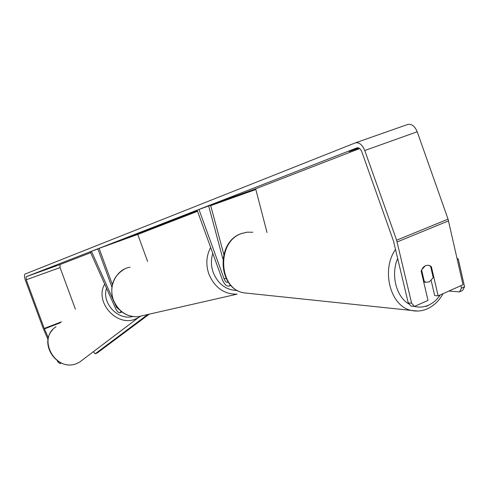 <?xml version="1.0" encoding="UTF-8"?>
<svg xmlns="http://www.w3.org/2000/svg" width="489" height="489" viewBox="0 0 489 489"><rect width="100%" height="100%" fill="white"/><g stroke="black" fill="none" stroke-linecap="round" stroke-linejoin="round"><path stroke-width="0.73" d="M222.898 258.95L208.595 205.661L210.71 205.624L255.851 189.494L267.012 232.532M210.71 205.624L223.779 254.366M230.374 284.8L229.359 286.016C226.792 286.725 224.42 284.543 222.25 279.47L197.122 210.136L208.669 205.948M228.106 281.853L227.703 282.257C226.419 282.611 225.233 281.523 224.145 278.981L198.944 209.42M208.595 205.661L253.638 189.585L255.851 189.494M113.118 299.733L91.474 251.279L90.483 252.287L115.453 308.198C117.122 311.615 118.699 313.113 120.166 312.679L120.979 311.236M114.982 303.907L116.51 307.324L119.041 309.421M147.605 261.438L137.757 234.451L97.843 248.797L111.871 287.037M112.366 284.5L99.096 248.314M91.474 251.279L97.91 248.974M197.348 210.759L166.975 222.043L197.489 211.15M359.672 148.528L253.638 189.585M197.544 211.303L137.757 234.451M90.661 252.685L60 264.555L60.061 267.575L75.385 309.158M408.217 302.862L411.622 303.192L414.458 306.438L411.041 306.096L408.217 302.862L393.486 240.985L361.75 151.663C360.497 148.723 358.914 147.458 357.007 147.861L26.1 276.743L26.235 279.781L44.242 328.443L48.417 338.021M142.054 232.257L127.024 237.752L141.999 232.116M153.986 227.385L174.2 220.044L153.986 227.385M359.048 148.1L349.128 151.578L358.712 147.935M46.492 269.225L56.968 265.399L46.473 269.17M121.303 240.05L138.76 233.711L121.272 239.965M195.576 211.132L186.138 214.579L197.293 210.618M195.588 211.175L197.275 210.57M170.826 221.138L166.101 222.556L187.122 215.038L170.74 220.9M141.663 232.189L163.638 224.121L141.621 232.067M411.622 303.192L396.616 240.203L364.763 150.514C362.239 144.61 359.067 142.073 355.246 142.91L25.067 274.048C24.169 274.879 24.261 276.902 25.342 280.124L43.307 328.675L48.093 339.672M431.206 280.619L434.678 295.558L438.138 295.857L463.022 284.739L448.058 219.164L417.221 131.773C414.745 126.028 411.53 123.607 407.557 124.506L355.54 142.806M57.372 360.864L57.818 361.891L58.319 361.493M60.33 362.612L60.783 362.96L60 363.584L57.818 361.891M60 363.584L61.308 363.058M438.138 295.857L431.377 266.658L428.602 265.227L425.516 265.582L422.851 267.672L421.151 271.059L427.997 300.387L414.458 306.438M430.668 266.621L431.377 266.658M197.446 211.04L171.278 220.551L197.397 210.893M161.48 224.61L166.156 222.966L161.443 224.512M173.467 220.105L179.286 217.929L173.467 220.105M188.314 214.353L194.616 211.988L188.289 214.286M424.299 281.523L426.09 282.251L429.311 281.896L433.217 277.63L430.528 266.004L428.602 265.227L425.516 265.582L421.573 269.849L424.299 281.523L423.584 281.468M426.09 306.493L428.859 305.032M457.148 258.809L458.23 258.858L457.252 259.274M458.23 258.858L464.55 286.78L462.527 290.515L459.477 291.89L448.896 291.047M460.931 285.674L461.494 288.149L464.55 286.78M459.477 291.89L461.494 288.149M93.338 351.719L95.196 353.791L147.77 314.494M95.196 353.791L97.256 352.96L149.304 314.146M224.145 278.981L226.022 278.247M116.51 307.324L117.067 307.11M104.689 284.097C94.145 301.994 117.024 327.557 135.771 318.901L138.387 317.642L79.505 362.178L77.176 363.315C56.168 373.083 36.528 339.03 56.009 326.738L56.009 326.738M138.387 317.642L140.343 316.383L138.387 317.642M132.568 316.585C117.69 320.472 101.565 302.942 106.535 288.223M26.131 276.731L60.037 264.543M44.426 328.901L60.398 322.758M44.242 328.443L61.412 321.835M26.235 279.781L60.061 267.575M397.129 241.945L448.547 220.869M396.616 240.203L448.058 219.164M364.763 150.514L417.221 131.773M417.673 311.047L411.365 310.429C390.485 306.591 380.815 270.313 395.528 249.384M397.673 258.424C390.473 275.069 396.359 297.471 409.525 304.36M414.525 306.407C419.256 307.624 423.932 307.214 428.553 305.173C433.15 303.064 437.062 299.635 440.283 294.898M252.856 232.263L247.257 232.171L241.731 233.497C216.548 241.321 218.161 288.644 243.608 292.813L248.913 293.369M130.025 267.214C116.535 269.243 107.947 286.059 113.491 300.099C118.442 311.444 126.572 316.994 137.886 316.744L237.049 294.17C224.103 294.347 214.714 287.648 208.882 274.078C205.686 264.58 206.279 255.71 210.649 247.465M212.807 253.418C210.826 259.69 210.973 266.071 213.235 272.569C218.216 284.286 226.297 290.264 237.483 290.503M124.591 269.005C113.185 275.93 109.408 286.316 113.265 300.142C118.179 311.462 126.388 317 137.886 316.744L143.411 315.491M230.924 285.399L229.359 286.016M121.92 311.994L120.166 312.679M79.505 362.178L77.146 363.333C58.222 372.178 38.209 344.476 52.763 329.647M60 264.555L26.1 276.743M241.273 233.608C215.942 241.786 217.495 288.272 243.608 292.813L411.365 310.429C416.995 311.652 422.459 311.059 427.753 308.638C434.153 305.57 439.244 300.582 443.022 293.675M423.725 282.08L426.09 282.251M241.505 233.516L247.073 232.189"/></g></svg>
